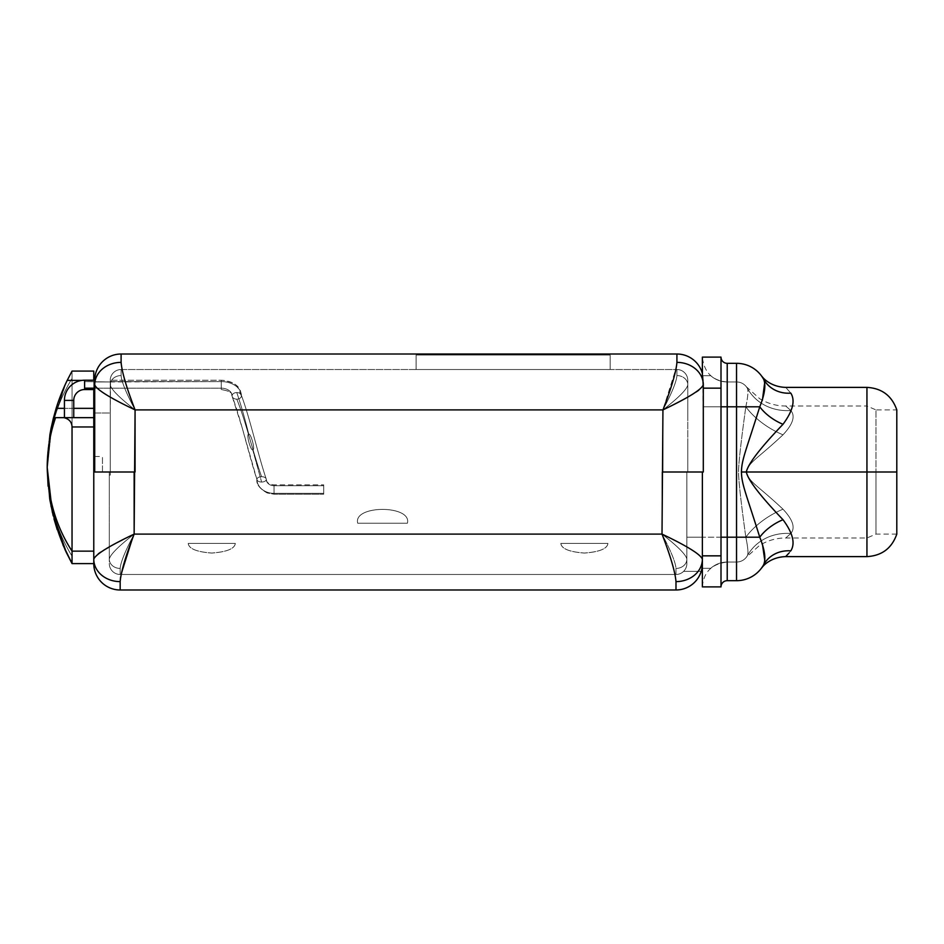 <?xml version="1.0" encoding="UTF-8"?>
<svg xmlns="http://www.w3.org/2000/svg" width="944" height="944" viewBox="0 0 944 944"><rect width="100%" height="100%" fill="white"/><g stroke="black" fill="none" stroke-linecap="round" stroke-linejoin="round"><path stroke-width="0.71" stroke-dasharray="4.72 3.54" d="M783.001 519.707C792.854 533.006 795.45 543.402 790.812 550.859C795.45 543.402 792.854 533.006 783.001 519.707A31.046 15.659 148.8 0 0 759.767 537.207L762.386 543.756L759.767 537.207L736.532 537.207L736.532 580.678A31.046 31.046 180 0 0 763.672 564.713A31.046 28.367 29.1 0 1 790.812 550.859A31.046 28.367 -150.9 0 0 763.672 564.713L764.746 560.17L763.672 564.713A31.046 31.046 0 0 1 736.532 580.678L736.532 537.207L759.767 537.207C745.854 492.792 741.689 484.532 741.429 472C741.689 459.457 745.89 451.102 759.767 406.793L736.532 406.793L736.532 537.207L745.831 537.207C741.134 503.459 738.692 481.723 738.491 472C738.692 462.265 741.134 440.529 745.831 406.793C741.134 440.529 738.692 462.265 738.491 472C738.692 481.723 741.134 503.459 745.831 537.207A49.678 25.051 -31.2 0 1 783.001 509.194C756.522 484.39 749.453 482.655 746.315 472C748.073 480.107 760.298 496.013 783.001 519.707C760.298 496.013 748.073 480.107 746.315 472C748.026 463.941 760.262 448.046 783.001 424.293A31.046 15.659 -148.8 0 1 759.767 406.793C745.89 451.102 741.689 459.457 741.429 472C741.689 484.532 745.854 492.792 759.767 537.207A31.046 15.659 -31.2 0 1 783.001 519.707M746.35 386.769L759.684 398.71C767.932 403.607 776.582 406.038 785.62 406.014L866.946 406.014L866.946 472L746.315 472C749.418 461.356 756.486 459.657 783.001 434.806C792.936 424.21 795.544 416.103 790.812 410.498C795.544 416.103 792.936 424.198 783.001 434.806C756.486 459.657 749.418 461.356 746.315 472C749.453 461.345 756.522 459.61 783.001 434.806A49.678 25.051 -148.8 0 1 745.831 406.793L759.767 406.793L762.386 400.244L759.767 406.793A31.046 15.659 31.2 0 0 783.001 424.293C792.854 410.994 795.45 400.598 790.812 393.141C783.862 385.27 783.862 385.27 790.812 393.141C783.862 385.27 783.862 385.27 790.812 393.141C795.45 400.598 792.854 410.994 783.001 424.293C760.262 448.046 748.026 463.941 746.315 472L866.946 472L866.946 406.014L866.946 472L866.946 406.014L875.961 409.897L875.961 472L866.946 472L866.946 537.986L866.946 472L875.961 472L866.946 472L875.961 472L875.961 534.103L875.961 472L875.961 534.103L875.961 472L896.8 472L875.961 472L896.8 472L896.8 534.103L896.8 472L866.946 472L866.946 556.618L866.946 472L746.315 472L866.946 472L866.946 387.382L866.946 472L896.8 472L896.8 409.897L875.961 409.897L875.961 472L875.961 409.897L875.961 472L896.8 472L896.8 409.897M790.812 410.498C783.85 404.351 783.85 404.351 790.812 410.498C783.85 404.351 783.85 404.351 790.812 410.498C795.544 416.103 792.936 424.21 783.001 434.806C756.522 459.61 749.453 461.345 746.315 472L866.946 472L866.946 537.986L866.946 472L746.315 472C749.453 482.655 756.522 484.39 783.001 509.194C792.936 519.79 795.544 527.897 790.812 533.502C783.85 539.649 783.85 539.649 790.812 533.502C783.85 539.649 783.85 539.649 790.812 533.502C795.544 527.897 792.936 519.802 783.001 509.194C756.486 484.343 749.418 482.644 746.315 472C749.418 482.644 756.486 484.343 783.001 509.194A49.678 25.051 148.8 0 0 745.831 537.207C747.943 547.319 748.462 553.467 747.388 555.662A49.678 45.395 29.1 0 1 790.812 533.502C795.544 527.897 792.936 519.79 783.001 509.194C792.936 519.802 795.544 527.897 790.812 533.502C783.85 539.649 783.85 539.649 790.812 533.502C783.85 539.649 783.85 539.649 790.812 533.502A49.678 45.395 -150.9 0 0 747.388 555.662C748.462 553.467 747.943 547.319 745.831 537.207L736.532 537.207L736.532 562.046A12.425 12.425 180 0 0 747.388 555.662C745.984 557.833 745.984 557.833 747.388 555.662A12.425 12.425 0 0 1 736.532 562.046A12.425 12.425 0 0 0 747.388 555.662A49.678 45.395 -150.9 0 1 790.812 533.502A49.678 45.395 29.1 0 0 747.388 555.662C748.462 553.467 747.943 547.319 745.831 537.207A49.678 25.051 148.8 0 1 783.001 509.194A49.678 25.051 -31.2 0 0 745.831 537.207C747.943 547.319 748.462 553.467 747.388 555.662A12.425 12.425 0 0 1 736.532 562.046L736.532 537.207L745.831 537.207L736.532 537.207L736.532 406.793L736.532 537.207L727.222 537.207L727.222 406.793L745.831 406.793C741.134 440.541 738.692 462.277 738.491 472C738.692 481.735 741.134 503.471 745.831 537.207C741.134 503.471 738.692 481.735 738.491 472C738.692 462.277 741.134 440.541 745.831 406.793A49.678 25.051 -148.8 0 0 783.001 434.806A49.678 25.051 31.2 0 1 745.831 406.793C747.943 396.681 748.462 390.533 747.388 388.338A49.678 45.395 150.9 0 0 790.812 410.498C783.85 404.351 783.85 404.351 790.812 410.498C783.85 404.351 783.85 404.351 790.812 410.498A49.678 45.395 -29.1 0 1 747.388 388.338C748.462 390.533 747.943 396.681 745.831 406.793L736.532 406.793L736.532 381.954A12.425 12.425 0 0 1 747.388 388.338C745.984 386.167 745.984 386.167 747.388 388.338A12.425 12.425 180 0 0 736.532 381.954A12.425 12.425 0 0 1 747.388 388.338A49.678 45.395 -29.1 0 0 790.812 410.498A49.678 45.395 150.9 0 1 747.388 388.338C748.462 390.533 747.943 396.681 745.831 406.793A49.678 25.051 31.2 0 0 783.001 434.806C792.936 424.198 795.544 416.103 790.812 410.498M745.831 406.793C747.943 396.681 748.462 390.533 747.388 388.338A12.425 12.425 0 0 0 736.532 381.954L736.532 406.793L745.831 406.793M702.371 375.193L702.371 357.115L702.371 375.193L702.371 357.115L721.004 357.115L721.004 388.161L703.304 388.161L703.304 472L703.304 388.161L721.004 388.161L721.004 586.885L721.004 537.207L721.004 586.885L702.371 586.885L702.371 563.603A26.397 26.397 0 0 1 701.203 571.368A26.397 26.397 0 0 0 702.371 563.603L702.371 586.885L702.371 563.603L702.371 586.885L721.004 586.885L721.004 357.115L702.371 357.115L703.304 406.793L727.222 406.793L727.222 363.322L736.532 363.322A31.046 31.046 0 0 1 763.672 379.287A31.046 31.046 0 0 0 736.532 363.322L736.532 406.793L736.532 381.954L727.222 381.954L727.222 406.793L736.532 406.793L736.532 537.207L727.222 537.207L727.222 562.046L736.532 562.046L736.532 537.207L736.532 562.046L727.222 562.046L736.532 562.046L727.222 562.046L727.222 537.207L736.532 537.207L736.532 406.793L727.222 406.793L727.222 537.207L736.532 537.207L702.371 537.207L702.371 472L703.304 472L702.891 375.747L710.785 375.747A24.839 24.839 0 0 0 727.222 381.954L736.532 381.954L736.532 406.793L727.222 406.793L727.222 381.954L736.532 381.954L727.222 381.954A24.839 24.839 0 0 1 710.785 375.747A24.839 24.839 0 0 0 727.222 381.954L727.222 406.793L703.304 406.793L703.304 472L703.304 406.793L727.222 406.793L727.222 537.207L727.222 406.793L703.304 406.793L703.304 472L702.371 472L703.304 472L702.371 472L702.371 537.207L727.222 537.207L727.222 562.046A24.839 24.839 0 0 0 710.785 568.253L702.371 568.253L702.371 586.885L702.371 472L702.371 563.603L702.371 537.207L702.371 563.603L702.371 537.207L727.222 537.207L702.371 537.207L702.371 568.253L710.785 568.253A24.839 24.839 180 0 1 727.222 562.046A24.839 24.839 0 0 0 710.785 568.253A24.839 24.839 0 0 1 727.222 562.046L727.222 537.207L727.222 580.678L736.532 580.678L727.222 580.678A6.207 6.207 0 0 0 721.004 586.885A6.207 6.207 180 0 1 727.222 580.678L727.222 406.793L736.532 406.793L736.532 363.322L727.222 363.322A6.207 6.207 0 0 1 721.004 357.115L721.004 406.793L721.004 357.115A6.207 6.207 0 0 0 727.222 363.322L727.222 406.793L721.004 406.793L721.004 586.885L721.004 406.793L727.222 406.793L727.222 381.954A24.839 24.839 180 0 1 710.785 375.747L702.891 375.747L703.304 380.397L702.371 373.446A26.397 26.397 0 0 0 676.919 354.012L676.919 362.378L676.919 354.012A26.397 26.397 0 0 1 702.371 373.446L702.419 375.37M701.203 571.368L683.586 571.368L701.203 571.368A26.397 26.397 0 0 0 702.371 563.603L702.371 537.207L686.854 537.207L686.854 563.603A10.868 10.868 0 0 1 675.987 574.471L120.171 574.471L120.171 568.43A10.868 9.239 0 0 1 109.303 559.178L109.303 563.603A10.868 10.868 0 0 0 120.171 574.471A10.868 10.868 0 0 1 109.303 563.603A10.868 10.868 0 0 0 120.171 574.471L120.171 568.43L120.171 574.471A10.868 10.868 0 0 1 109.303 563.603L109.303 559.178A10.868 9.239 -0 0 0 120.171 568.43L120.171 574.471L675.987 574.471L675.987 568.43A10.868 9.239 0 0 0 686.854 559.178C686.17 554.836 677.886 546.47 662.015 534.103C670.901 550.942 675.562 562.376 675.987 568.43A10.868 9.239 0 0 0 686.854 559.178C686.17 554.836 677.886 546.47 662.015 534.103L134.142 534.103C118.271 546.47 109.988 554.836 109.303 559.19L109.303 472L110.236 472L110.236 475.103L110.236 472L109.303 472L134.142 472L134.142 534.103C118.271 546.47 109.988 554.836 109.303 559.19A10.868 9.239 -0 0 0 120.171 568.43C120.596 562.376 125.257 550.942 134.142 534.103C125.257 550.942 120.596 562.376 120.171 568.43C120.596 562.376 125.257 550.942 134.142 534.103L662.015 534.103L662.015 472L662.936 472L662.936 409.897L135.075 409.897C126.189 393.058 121.528 381.624 121.103 375.57A10.868 9.239 180 0 0 110.236 384.822L110.236 380.68L110.236 381.954L221.238 381.588L221.238 389.542L221.238 388.173L94.707 388.173L221.238 388.173L221.238 389.542L221.238 381.588L110.236 381.588L110.236 380.68L110.236 381.588L221.238 381.588L221.238 380.22L221.238 388.173L84.618 388.173L84.618 384.881L84.618 389.542L84.618 381.588L110.236 381.954L84.618 381.588L84.618 384.881L84.618 380.22L84.618 381.588L110.236 381.954L110.236 380.68L110.236 381.954L94.707 381.954L110.236 381.954L94.707 381.954L94.707 380.68L94.707 381.588L84.618 381.588L84.618 380.22L84.618 389.542A10.868 10.868 0 0 0 73.75 400.409L64.428 400.409L73.75 400.409L73.75 417.661L64.428 417.661L64.428 400.409L64.428 417.661L73.75 417.661L64.428 417.661L73.75 417.661L73.75 400.409L64.428 400.409A20.178 20.178 0 0 1 84.618 380.22L84.618 388.173L221.238 388.173L221.238 380.22L221.238 381.588L110.236 381.588L110.236 384.822A10.868 9.239 180 0 1 121.103 375.57C121.528 381.624 126.189 393.07 135.075 409.897C119.192 397.53 110.92 389.164 110.236 384.822L110.236 472L134.142 472L134.142 534.103C125.257 550.942 120.596 562.376 120.171 568.43A10.868 9.239 0 0 1 109.303 559.178C109.988 554.836 118.271 546.47 134.142 534.103L109.303 546.977L134.142 534.103L662.015 534.103L662.015 472L686.854 472L686.854 563.603A10.868 10.868 0 0 1 683.586 571.368L701.203 571.368A26.397 26.397 0 0 0 702.371 563.603L702.371 560.252L702.371 563.603A26.397 26.397 0 0 1 675.987 589.988L675.987 581.622C675.196 572.04 670.535 556.193 662.015 534.103L134.142 534.103L134.142 472L93.775 472L93.775 563.603L93.775 371.086L72.039 371.086L72.039 482.408L72.039 371.086L93.775 371.086L93.775 389.542L93.775 380.397L67.201 380.397L93.775 380.22L93.775 417.661L55.602 417.661C50.079 433.52 47.283 450.076 47.2 467.339C47.943 498.88 56.227 526.811 72.039 551.143L93.775 551.143L93.775 563.603L93.775 472L135.075 472L135.075 409.897L662.936 409.897L662.936 472L702.371 472L702.371 560.252L702.371 472L662.015 472L662.015 534.103L134.142 534.103L135.075 409.897C119.192 397.53 110.92 389.164 110.236 384.822L110.236 472L134.142 472L109.303 472C109.303 476.118 109.303 476.118 109.303 472L109.303 559.19C109.988 554.836 118.271 546.47 134.142 534.103L134.142 472L109.303 472L109.303 475.103L109.303 472L110.236 472C110.236 476.118 110.236 476.118 110.236 472L110.236 413L94.707 413L94.825 381.954L110.519 381.954L110.236 384.822A10.868 9.239 180 0 1 121.103 375.57C121.528 381.624 126.189 393.07 135.075 409.897L662.936 409.897L662.015 534.103C677.886 546.482 686.17 554.836 686.854 559.19L686.854 563.603A10.868 10.868 0 0 1 675.987 574.471L675.987 568.43C675.55 562.376 670.901 550.93 662.015 534.103C677.886 546.482 686.17 554.836 686.854 559.19A10.868 9.239 0 0 1 675.987 568.43L675.987 574.471L120.171 574.471L675.987 574.471A10.868 10.868 0 0 0 686.854 563.603A10.868 10.868 0 0 1 683.586 571.368A10.868 10.868 0 0 0 686.854 563.603L686.854 537.207L702.371 537.207L702.371 563.603A26.397 26.397 0 0 1 701.203 571.368L683.586 571.368A10.868 10.868 0 0 0 686.854 563.603L686.854 537.207L702.371 537.207L686.854 537.207L686.854 559.178A10.868 9.239 0 0 1 675.987 568.43C675.55 562.376 670.901 550.93 662.015 534.103C670.901 550.942 675.562 562.376 675.987 568.43L675.987 574.471A10.868 10.868 0 0 0 686.854 563.603L686.854 472L662.936 472L687.787 472L662.936 472L687.787 472L687.787 384.81C687.102 389.164 678.819 397.53 662.936 409.897C671.833 393.058 676.494 381.624 676.919 375.57A10.868 9.239 180 0 1 687.787 384.822C687.102 389.164 678.819 397.53 662.936 409.897C671.833 393.058 676.494 381.624 676.919 375.57L676.919 369.529L121.103 369.529L121.103 375.57L121.103 369.529L676.919 369.529L121.103 369.529A10.868 10.868 0 0 0 110.236 380.397L110.236 381.954L94.707 381.919M761.997 567.391L763.672 564.713M789.113 552.96L790.812 550.859M762.953 565.952L761.725 567.781M762.941 378.037L761.808 376.337M763.672 379.287A31.046 28.367 -29.1 0 0 787.296 393.2A31.046 28.367 150.9 0 1 763.672 379.287L764.215 380.574L763.672 379.287M94.719 380.515L94.707 381.954L110.519 381.954L110.236 380.397A10.868 10.868 0 0 1 121.103 369.529L121.103 375.57L121.103 369.529A10.868 10.868 0 0 0 110.236 380.397L110.236 380.397A10.868 10.868 0 0 1 121.103 369.529L676.919 369.529L676.919 375.57A10.868 9.239 180 0 1 687.787 384.822L687.787 380.397A10.868 10.868 0 0 0 676.919 369.529A10.868 10.868 0 0 1 687.787 380.397A10.868 10.868 0 0 0 676.919 369.529L676.919 375.57L676.919 369.529A10.868 10.868 0 0 1 687.787 380.397L687.787 384.822A10.868 9.239 180 0 0 676.919 375.57C676.494 381.624 671.833 393.058 662.936 409.897C678.819 397.53 687.102 389.164 687.787 384.81A10.868 9.239 180 0 0 676.919 375.57C676.494 381.624 671.833 393.058 662.936 409.897L662.936 472L662.936 409.897C678.819 397.53 687.102 389.164 687.787 384.81L687.787 472L662.936 472L703.304 472L702.371 472L702.371 560.252L702.371 555.839L721.004 555.839L702.371 555.839M94.424 557.456L98.282 553.821L94.424 557.456M100.772 552.075L103.958 550.069L100.772 552.075M93.775 563.603L72.039 563.603L93.775 563.603A26.397 26.397 0 0 0 120.171 589.988L675.987 589.988L120.171 589.988L120.171 581.622L120.171 589.988A26.397 26.397 0 0 1 93.775 563.603L72.039 563.603L72.039 562.671M72.039 561.527L72.039 559.473L72.039 561.527M66.304 552.393L52.321 512.203L47.2 467.339C47.979 500.969 56.262 530.575 72.039 556.169L72.039 551.933L72.039 556.169C56.262 530.575 47.979 500.969 47.2 467.339C48.026 504.049 56.31 536.133 72.039 563.603L72.039 371.086L67.201 380.397L72.039 371.086L72.039 556.169C56.262 530.575 47.979 500.969 47.2 467.339C47.247 450.194 49.348 433.638 53.501 417.661L56.144 408.351L93.775 408.351L56.144 408.351A198.924 198.924 0 0 1 58.847 400.28A198.924 198.924 0 0 0 56.144 408.351L53.501 417.661L55.602 417.661C50.079 433.52 47.283 450.076 47.2 467.339C47.979 433.721 56.262 404.115 72.039 378.509C56.262 404.115 47.979 433.721 47.2 467.339C47.979 433.721 56.262 404.115 72.039 378.509C56.262 404.115 47.979 433.721 47.2 467.339L51.023 428.529M72.039 563.379L65.632 550.966M64.782 549.101L51.885 510.279L47.2 467.339C47.943 498.88 56.227 526.811 72.039 551.143L72.039 426.971C71.886 422.121 69.183 419.018 63.956 417.661C69.183 419.018 71.886 422.121 72.039 426.971L93.775 426.971L93.775 417.661L53.501 417.661C49.348 433.638 47.247 450.194 47.2 467.339C48.026 504.037 56.31 536.133 72.039 563.603L65.36 550.376M48.097 486.148L49.902 500.025M53.206 515.849L66.056 551.874L56.923 528.758M47.2 467.339L52.286 422.676L66.139 382.627L51.271 427.29L65.089 384.892A198.924 198.924 0 0 0 59.012 399.808A198.924 198.924 0 0 1 65.089 384.892L51.979 423.998L47.2 467.339C47.979 500.969 56.262 530.575 72.039 556.169L72.039 563.603M94.707 381.588L94.707 380.397A26.397 26.397 0 0 1 94.707 380.22A26.397 26.397 0 0 0 94.707 380.397L94.707 381.954L110.519 381.954L94.825 381.954L94.707 384.822A26.397 22.444 180 0 1 121.103 362.378L121.103 354.012A26.397 26.397 0 0 0 94.707 380.397A26.397 26.397 0 0 1 121.103 354.012L676.919 354.012L121.103 354.012L121.103 362.378C121.894 371.96 126.543 387.807 135.075 409.897L135.075 472L134.142 472L135.075 472L135.075 409.897C109.976 397.955 96.524 389.601 94.707 384.822A26.397 22.444 180 0 1 121.103 362.378C121.894 371.96 126.543 387.807 135.075 409.897C109.976 397.955 96.524 389.601 94.707 384.822L94.707 413L110.236 413L94.707 413L94.707 472C94.707 452.058 94.707 452.058 94.707 472L94.707 456.471L94.707 472L102.471 472L94.707 472L94.707 413L110.236 413L110.519 381.954L94.707 381.954M84.618 388.173L84.618 389.542L84.618 388.173M241.428 395.855A4.661 3.292 180 0 1 236.767 399.159A4.661 3.292 180 0 1 232.106 395.855A10.868 7.682 180 0 0 221.238 388.173L221.238 381.588A20.178 14.266 0 0 1 241.428 395.855A4.661 3.292 180 0 1 236.767 399.159C245.051 418.947 253.322 453.627 261.606 476.696A4.661 2.667 0 0 1 266.173 478.856A4.661 2.667 0 0 1 266.267 479.375A4.661 2.667 0 0 1 261.606 482.042L252.744 449.804C255.588 449.792 250.597 432.671 248.744 434.134C244.744 418.015 240.755 404.162 236.767 392.562A4.661 3.292 180 0 1 241.263 395.005A4.661 3.292 180 0 1 241.428 395.855A20.178 14.266 0 0 0 221.238 381.588A20.178 14.266 180 0 1 241.428 395.855A20.178 14.266 180 0 0 221.238 381.588L221.238 388.173A10.868 7.682 180 0 1 232.106 395.855A4.661 3.292 180 0 0 232.283 396.751A4.661 3.292 180 0 0 236.767 399.159C245.051 418.947 253.322 453.627 261.606 476.696A4.661 2.667 0 0 0 256.945 479.375A4.661 2.667 0 0 0 257.028 479.871A4.661 2.667 0 0 0 261.606 482.042L252.744 449.804C255.588 449.792 250.597 432.671 248.744 434.134C245.853 434.063 250.892 451.256 252.744 449.804C250.632 450.925 245.912 433.615 248.744 434.134C250.75 432.93 255.623 450.241 252.744 449.804C250.632 450.925 245.912 433.615 248.744 434.134C244.744 418.015 240.755 404.162 236.767 392.562A4.661 3.292 180 0 0 232.106 395.855A10.868 7.682 0 0 0 221.238 388.173A10.868 7.682 0 0 1 232.106 395.855A4.661 3.292 180 0 0 236.767 399.159A4.661 3.292 180 0 0 241.428 395.855C240.767 391.099 240.331 382.438 221.238 380.22L110.259 380.22L221.238 380.22C232.33 380.821 236.578 385.471 237.298 386.32L241.428 395.855A4.661 3.292 180 0 1 236.767 399.159A4.661 3.292 180 0 1 232.283 396.751A4.661 3.292 180 0 1 232.106 395.855A4.661 3.292 180 0 1 236.767 392.562C240.755 404.162 244.744 418.015 248.744 434.134C250.75 432.93 255.623 450.241 252.744 449.804L261.606 482.042A4.661 2.667 0 0 0 266.267 479.375A4.661 2.667 0 0 0 266.173 478.856A4.661 2.667 0 0 0 261.606 476.696C253.322 453.627 245.051 418.947 236.767 399.159C245.051 418.947 253.322 453.627 261.606 476.696A4.661 2.667 0 0 0 256.945 479.375A17.075 13.995 180 0 0 274.031 493.358L274.031 485.723A7.764 6.36 0 0 1 266.267 479.375A4.661 2.667 0 0 0 261.606 476.696A4.661 2.667 0 0 1 266.267 479.375A7.764 6.36 180 0 0 274.031 485.723L274.031 493.358A17.075 13.995 0 0 1 256.945 479.375A4.661 2.667 0 0 0 261.606 482.042A4.661 2.667 0 0 0 266.267 479.375A7.764 6.36 0 0 0 274.031 485.723L323.709 485.723L323.709 494.196L323.709 493.358L274.031 493.358L274.031 484.886L274.031 493.358L323.709 493.358L323.709 484.886L323.709 485.723L274.031 485.723L274.031 484.886L274.031 493.358A17.075 13.995 180 0 1 256.945 479.375A4.661 2.667 0 0 1 261.606 476.696A4.661 2.667 0 0 0 256.945 479.375A17.075 13.995 0 0 0 274.031 493.358L274.031 485.723A7.764 6.36 180 0 1 266.267 479.375A4.661 2.667 0 0 1 261.606 482.042A4.661 2.667 0 0 1 257.028 479.871A4.661 2.667 0 0 1 256.945 479.375C256.131 484.036 259.541 488.567 267.187 492.969L274.031 494.196L274.031 493.358L323.709 493.358L323.709 485.723L323.709 494.196L323.709 485.723L274.031 485.723L274.031 494.196L323.709 494.196L274.031 494.196L267.187 492.969C259.541 488.567 256.131 484.036 256.945 479.375A4.661 2.667 0 0 0 261.606 482.042L252.744 449.804C250.892 451.256 245.853 434.063 248.744 434.134C244.744 418.015 240.755 404.162 236.767 392.562A4.661 3.292 180 0 0 232.106 395.855A4.661 3.292 180 0 1 236.767 392.562A4.661 3.292 180 0 1 241.428 395.855M357.705 523.236L407.395 523.236C412.15 504.769 352.879 504.839 357.705 523.236C352.938 504.78 412.174 504.828 407.395 523.236L357.705 523.236L407.395 523.236C412.174 504.828 352.938 504.78 357.705 523.236L407.395 523.236L357.705 523.236C352.879 504.839 412.15 504.769 407.395 523.236L357.705 523.236M235.304 543.414C234.678 548.7 226.902 551.91 212.011 553.054C196.706 551.945 188.788 548.735 188.234 543.414L235.304 543.414L188.234 543.414C188.871 548.7 196.647 551.91 211.562 553.054C226.843 551.933 234.761 548.724 235.304 543.414L188.234 543.414C188.871 548.7 196.647 551.91 211.562 553.054C226.843 551.933 234.761 548.724 235.304 543.414L188.234 543.414L235.304 543.414C234.678 548.7 226.902 551.91 212.011 553.054C196.706 551.945 188.788 548.735 188.234 543.414L235.304 543.414M607.912 543.414C607.287 548.7 599.523 551.91 584.619 553.054C569.315 551.945 561.397 548.735 560.842 543.414L607.912 543.414L560.842 543.414C561.479 548.7 569.256 551.91 584.171 553.054C599.452 551.933 607.37 548.724 607.912 543.414L560.842 543.414C561.479 548.7 569.256 551.91 584.171 553.054C599.452 551.933 607.37 548.724 607.912 543.414L560.842 543.414L607.912 543.414C607.287 548.7 599.523 551.91 584.619 553.054C569.315 551.945 561.397 548.735 560.842 543.414L607.912 543.414M416.092 369.529L610.154 369.529L416.092 369.529L610.154 369.529L610.154 355.038L416.092 355.038L416.092 369.529L416.092 355.038L610.154 355.038L416.092 355.038L610.154 355.038L610.154 369.529L610.154 355.038L610.154 369.529L416.092 369.529L416.092 355.038L416.092 369.529M662.936 409.897L135.075 409.897L662.936 409.897L676.518 366.874L662.936 409.897L662.015 534.103C687.102 546.045 700.566 554.411 702.371 559.19L702.371 472L662.015 472L662.015 534.103C687.102 546.045 700.566 554.411 702.371 559.19A26.397 22.444 0 0 1 675.987 581.622C675.196 572.04 670.535 556.193 662.015 534.103L134.142 534.103L134.142 472L135.075 472L135.075 409.897L662.936 409.897L689.108 396.279L662.936 409.897M134.142 534.103L120.561 577.126L134.142 534.103M703.304 388.161L703.304 472L662.936 472L703.304 472L702.371 472L702.371 559.178A26.397 22.444 0 0 1 675.987 581.622L675.987 589.988M702.891 378.037L703.186 380.68L702.891 378.037M703.304 450.866L703.304 383.547M703.304 442.937L703.304 383.748M702.371 373.446L702.371 357.115L702.371 373.446M702.891 375.747L710.785 375.747L702.891 375.747M702.666 386.533L698.796 390.179L702.666 386.533M696.318 391.913L693.156 393.908L696.318 391.913M102.471 472L102.471 456.471L102.471 472M134.142 472L110.236 472L110.236 384.822C110.92 389.164 119.204 397.53 135.075 409.897L135.075 472L134.142 472M121.103 375.57A10.868 9.239 180 0 0 110.236 384.822C110.92 389.164 119.204 397.53 135.075 409.897C126.189 393.058 121.528 381.624 121.103 375.57M241.428 395.866L240.413 393.813L241.263 395.005C249.7 417.165 257.983 454.63 266.173 478.856C257.983 454.63 249.7 417.165 241.263 395.005M240.413 393.813A4.661 3.292 180 0 0 236.767 392.562A4.661 3.292 180 0 1 240.413 393.813M274.031 493.358L274.031 484.886L274.031 485.723L323.709 485.723L323.709 484.886L323.709 493.358L274.031 493.358M323.709 493.358L323.709 485.723L323.709 493.358M84.618 380.22A20.178 20.178 0 0 0 64.428 400.409L73.75 400.409A10.868 10.868 0 0 1 84.618 389.542L84.618 380.22L94.719 380.22M64.428 400.409L73.75 400.409L64.428 400.409M73.75 417.661L64.428 417.661L73.75 417.661M62.87 544.735L57.23 529.702M53.997 518.881L51.129 506.692M73.75 408.351L64.428 408.351L73.75 408.351M93.775 426.971L72.039 426.971L72.039 551.143L93.775 551.143L93.775 426.971M721.004 537.207L727.222 537.207L721.004 537.207L721.004 406.793L721.004 537.207M736.532 406.793L736.532 537.207L727.222 537.207L727.222 406.793L736.532 406.793M702.371 568.253L710.785 568.253L702.371 568.253M896.8 534.103L875.961 534.103L866.946 537.986L785.62 537.986C776.582 537.962 767.932 540.393 759.684 545.29L746.35 557.231M702.371 586.885C703.575 572.076 711.859 563.792 727.222 562.046M65.443 384.125L72.039 371.086L65.443 384.114M53.501 417.661L50.964 428.8M94.707 389.542L84.618 389.542M232.106 395.855C230.678 394.757 235.009 391.961 221.238 389.542C235.009 391.961 230.678 394.757 232.106 395.855M109.303 472L109.303 501.063L109.303 472M109.303 559.19L109.303 530.127L109.303 559.19M686.854 559.19L686.854 530.127L686.854 559.19M686.854 472L686.854 501.063L686.854 472M687.787 472L687.787 442.937L687.787 472M687.787 384.81L687.787 413.873L687.787 384.81M109.303 475.103L110.236 475.103M702.371 559.19L702.371 530.127M702.371 472L702.371 501.063M727.222 381.954C712.401 380.751 704.118 372.467 702.371 357.115M703.304 384.81L703.304 413.873M94.707 456.471L102.471 456.471M232.283 396.751L242.053 427.372L257.028 479.871C248.697 454.465 240.354 417.083 232.283 396.751M266.267 479.375L266.727 481.204C267.659 483.269 270.102 484.496 274.031 484.886L323.709 484.886L274.031 484.886C270.102 484.496 267.659 483.269 266.727 481.204L266.267 479.375"/><path stroke-width="1.42" d="M763.672 379.287A31.046 31.046 180 0 0 736.532 363.322L736.532 537.207L736.532 406.793L759.767 406.793C745.854 451.208 741.689 459.468 741.429 472C741.689 484.543 745.89 492.898 759.767 537.207L721.004 537.207L727.222 537.207L727.222 363.322L736.532 363.322A31.046 31.046 0 0 1 763.672 379.287C766.056 385.105 764.758 394.273 759.767 406.793C764.758 394.273 766.056 385.105 763.672 379.287L761.997 376.609L763.672 379.287A31.046 28.367 150.9 0 0 790.812 393.141A31.046 28.367 150.9 0 1 787.296 393.2A31.046 28.367 -29.1 0 0 790.812 393.141C795.45 400.598 792.854 410.994 783.001 424.293A31.046 15.659 31.2 0 1 759.767 406.793L721.004 406.793L727.222 406.793L727.222 580.678A6.207 6.207 0 0 0 721.004 586.885A6.207 6.207 0 0 1 727.222 580.678L736.532 580.678L727.222 580.678L727.222 537.207L736.532 537.207L736.532 580.678L736.532 537.207L759.767 537.207C764.77 549.75 766.068 558.919 763.672 564.713C766.068 558.919 764.77 549.75 759.767 537.207A31.046 15.659 148.8 0 1 783.001 519.707C792.854 533.006 795.45 543.402 790.812 550.859A31.046 28.367 29.1 0 0 763.672 564.713A31.046 31.046 0 0 1 736.532 580.678A31.046 31.046 0 0 0 763.672 564.713A31.046 28.367 -150.9 0 1 790.812 550.859C783.862 558.73 783.862 558.73 790.812 550.859C783.862 558.73 783.862 558.73 790.812 550.859C783.862 558.73 783.862 558.73 790.812 550.859C795.45 543.402 792.854 533.006 783.001 519.707C760.262 495.954 748.026 480.059 746.315 472L866.946 472L866.946 556.618L866.946 472L746.315 472C748.073 463.893 760.298 447.987 783.001 424.293C792.854 410.994 795.45 400.598 790.812 393.141C783.862 385.27 783.862 385.27 790.812 393.141C783.862 385.27 783.862 385.27 790.812 393.141A31.046 28.367 -29.1 0 1 763.991 379.854M762.386 543.756L764.746 560.17L762.386 543.756M896.8 409.897L896.8 472L896.8 409.897C891.844 395.76 881.897 388.255 866.946 387.382L866.946 472L866.946 387.382L785.62 387.382C772.947 387.005 764.935 380.302 762.339 376.88L761.725 376.219M896.8 534.103L896.8 472L866.946 472L896.8 472L896.8 534.103C891.844 548.24 881.897 555.745 866.946 556.618L785.62 556.618L789.113 552.96M702.371 560.252L702.371 586.885L702.371 560.252M703.304 384.81L702.666 386.533L703.304 384.81L703.304 413.873L703.304 384.81A26.397 22.444 180 0 0 676.919 362.378L676.919 354.012A26.397 26.397 0 0 1 702.371 373.446A26.397 26.397 0 0 0 676.919 354.012L676.919 362.378C676.128 371.96 671.467 387.795 662.936 409.897C688.034 397.955 701.486 389.601 703.304 384.81A26.397 22.444 180 0 0 676.919 362.378A26.397 22.444 180 0 1 703.304 384.822L702.371 375.193L703.304 384.822A26.397 22.444 180 0 0 676.919 362.378C676.128 371.96 671.467 387.795 662.936 409.897L135.075 409.897C126.543 387.795 121.882 371.96 121.103 362.378L121.103 354.012A26.397 26.397 0 0 0 94.707 380.22A26.397 26.397 0 0 1 121.103 354.012L121.103 362.378A26.397 22.444 180 0 0 94.707 384.822L94.707 472L94.707 384.822C96.536 389.601 109.988 397.955 135.075 409.897L134.142 534.103C109.056 546.045 95.592 554.399 93.775 559.178A26.397 22.444 -0 0 0 120.171 581.622L120.171 589.988L675.987 589.988A26.397 26.397 0 0 0 702.371 563.603A26.397 26.397 0 0 1 675.987 589.988L675.987 581.622A26.397 22.444 0 0 0 702.371 559.178C700.554 554.399 687.102 546.045 662.015 534.103C670.535 556.205 675.196 572.04 675.987 581.622L675.987 589.988L120.171 589.988L120.171 581.622C120.962 572.04 125.611 556.205 134.142 534.103L662.015 534.103L662.936 409.897L135.075 409.897L135.075 472L134.142 472L134.142 534.103L662.015 534.103L662.936 409.897C688.034 397.955 701.486 389.601 703.304 384.81L703.304 472L703.304 388.161L721.004 388.161L721.004 586.885L702.371 586.885L721.004 586.885L721.004 388.161L703.304 388.161M763.672 564.713L762.941 565.963M721.004 357.115L721.004 388.161L721.004 357.115A6.207 6.207 0 0 0 727.222 363.322A6.207 6.207 180 0 1 721.004 357.115L702.371 357.115L721.004 357.115M761.808 376.337L761.076 375.358M761.997 376.609L762.846 377.883M764.215 380.574L764.652 382.839L764.215 380.574M764.664 382.934L762.386 400.244L764.664 382.934M702.371 375.193L702.371 357.115L702.419 375.37M702.371 555.839L721.004 555.839L702.371 555.839L702.371 472L703.304 472L662.936 472L703.304 472L703.304 450.866M702.371 472L702.371 559.19C700.554 554.399 687.102 546.045 662.015 534.103C670.535 556.205 675.196 572.04 675.987 581.622A26.397 22.444 0 0 0 702.371 559.178L702.371 530.127L702.371 559.19M93.775 472L134.142 472L93.775 472L93.775 559.178L94.424 557.456L93.775 559.178L93.775 472M98.282 553.821L100.772 552.075L98.282 553.821M103.958 550.069L109.303 546.977L103.958 550.069M53.065 419.407L56.144 408.351L64.428 408.351L56.144 408.351A198.924 198.924 0 0 1 67.201 380.397L81.963 380.397L67.201 380.397L72.039 371.086L93.775 371.086L93.775 380.22L93.775 371.086L72.039 371.086L67.201 380.397A198.924 198.924 0 0 0 65.089 384.892A198.924 198.924 0 0 1 67.201 380.397A198.924 198.924 0 0 0 56.144 408.351L53.041 419.466M51.129 506.692L47.2 467.339C47.943 498.88 56.227 526.811 72.039 551.143C56.227 526.811 47.943 498.88 47.2 467.339C47.283 450.076 50.079 433.52 55.602 417.661L63.956 417.661C69.183 419.018 71.886 422.121 72.039 426.971L72.039 563.603L66.056 551.874L72.039 563.603L72.039 551.143L93.775 551.143L93.775 426.971L72.039 426.971L93.775 426.971L93.775 417.661L63.956 417.661L93.775 417.661L93.775 389.542L93.775 563.603A26.397 26.397 0 0 0 120.171 589.988A26.397 26.397 0 0 1 93.775 563.603L93.775 551.143L72.039 551.143L72.039 426.971C71.886 422.121 69.183 419.018 63.956 417.661L53.501 417.661L50.976 428.788M120.171 581.622C120.962 572.04 125.611 556.205 134.142 534.103C109.056 546.045 95.592 554.399 93.775 559.178A26.397 22.444 -0 0 0 120.171 581.622A26.397 22.444 0 0 1 93.775 559.178A26.397 22.444 0 0 0 120.171 581.622L120.561 577.126L120.171 581.622M62.87 544.735L72.039 563.603L93.775 563.603L72.039 563.603L64.782 549.101M72.039 562.364L72.039 561.527L72.039 562.364M72.039 559.473L72.039 556.169L72.039 559.473M72.039 562.671L72.039 563.379M56.923 528.758L49.713 498.892L47.2 467.339L48.097 486.148M49.902 500.025L53.206 515.849M94.707 388.173L84.618 388.173L84.618 380.22A20.178 20.178 0 0 0 64.428 400.409A20.178 20.178 0 0 1 84.618 380.22L84.618 388.173L94.707 388.173M84.618 389.542L84.618 388.173L84.618 389.542A10.868 10.868 0 0 0 73.75 400.409A10.868 10.868 0 0 1 84.618 389.542L94.707 389.542M94.707 384.822L94.825 381.954L94.707 384.822C96.536 389.601 109.988 397.955 135.075 409.897C126.543 387.795 121.882 371.96 121.103 362.378A26.397 22.444 180 0 0 94.707 384.822M675.987 589.988A26.397 26.397 0 0 0 701.203 571.368M703.304 413.873L703.304 442.937M121.103 354.012L676.919 354.012L121.103 354.012M698.796 390.179L696.318 391.913L698.796 390.179M693.156 393.908L689.108 396.279L693.156 393.908M102.471 472C102.471 452.058 102.471 452.058 102.471 472M73.75 400.409L64.428 400.409L73.75 400.409L73.75 417.661L73.75 400.409M64.428 417.661L64.428 400.409L64.428 417.661M51.023 428.517L47.2 467.339L52.321 512.203L66.304 552.393M57.23 529.702L53.997 518.881M47.2 467.339L49.867 434.854L51.271 427.29L49.879 434.83L47.2 467.339C47.283 450.076 50.079 433.52 55.602 417.661L53.501 417.661M93.775 408.351L73.75 408.351L93.775 408.351M702.371 501.063L702.371 530.127M736.532 406.793L736.532 363.322L727.222 363.322L727.222 406.793L736.532 406.793M783.001 424.293C760.298 447.987 748.073 463.893 746.315 472L741.429 472C741.689 459.468 745.854 451.208 759.767 406.793A31.046 15.659 -148.8 0 0 783.001 424.293M759.767 537.207C745.89 492.898 741.689 484.543 741.429 472L746.315 472C748.026 480.059 760.262 495.954 783.001 519.707A31.046 15.659 -31.2 0 0 759.767 537.207M785.62 556.618C772.947 556.995 764.935 563.698 762.339 567.12L761.076 568.642M763.613 564.819L763.012 565.834M763.613 379.181L763.012 378.166M84.618 380.22L94.719 380.22M65.36 550.376L65.632 550.966"/></g></svg>
